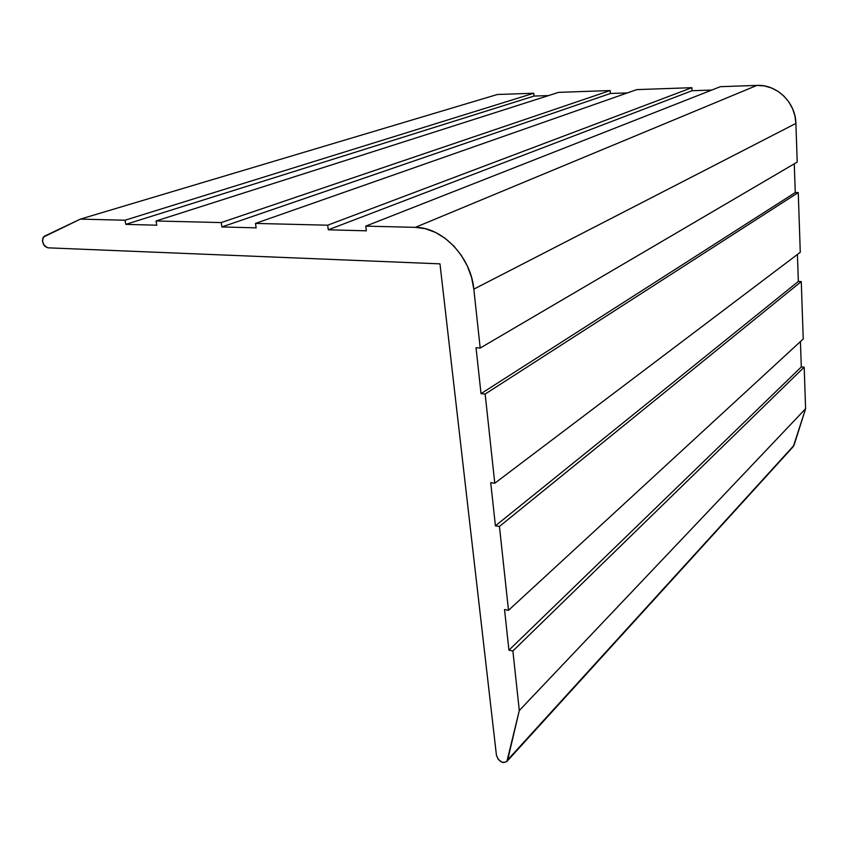 <?xml version="1.0" encoding="UTF-8"?>
<svg xmlns="http://www.w3.org/2000/svg" width="848" height="848" viewBox="0 0 848 848"><rect width="100%" height="100%" fill="white"/><g stroke="black" fill="none" stroke-linecap="round" stroke-linejoin="round"><path stroke-width="1.27" d="M439.974 263.855L496.44 755.314L439.974 263.855L47.923 247.828C42.506 244.913 41.266 241.065 44.202 236.306L80.359 219.113L497.341 94.499L533.742 93.227L534.007 96.068L548.582 95.58L534.007 96.068L125.801 224.37L534.007 96.068L533.742 93.227L125.038 220.215L533.742 93.227L497.341 94.499L80.359 219.113L43.206 237.196L42.421 240.631L43.683 244.68L44.933 246.312L47.923 247.828L439.974 263.855M507.666 759.925L506.775 761.589C502.164 763.55 498.709 761.462 496.44 755.314L498.211 759.331L501.825 762.129L503.807 762.606L506.913 761.43L519.305 710.529L805.6 408.725L794.004 445.348L507.666 759.925L793.346 446.525L805.6 408.725L519.305 710.529L512.881 650.999L804.19 367.152L805.6 408.725L804.19 367.152L512.881 650.999L508.948 650.172L801.307 366.94L804.19 367.152L801.307 366.94L508.948 650.172L504.528 609.553L508.493 610.316L803.226 338.999L508.493 610.316L499.44 526.46L801.275 281.568L803.226 338.999L801.275 281.568L499.44 526.46L495.423 525.834L798.35 281.451L801.275 281.568L798.35 281.451L495.423 525.834L490.716 482.682L494.776 483.233L800.279 252.291L494.776 483.233L485.151 394.055L798.254 192.56L800.279 252.291L798.254 192.56L485.151 394.055L481.028 393.652L795.265 192.538L798.254 192.56L795.265 192.538L481.028 393.652L476.035 347.722L480.191 348.051L797.215 162.085L480.191 348.051L473.831 289.147L795.901 123.416L797.215 162.085L795.901 123.416C795.657 102.513 776.747 84.206 756.914 85.404L415.35 227.349C442.412 227.19 471.043 257.135 473.831 289.147L795.901 123.416L794.915 115.816L792.509 108.523L788.767 101.834L783.838 96.015L777.945 91.308L771.309 87.895L764.207 85.902L756.914 85.404L415.35 227.349L365.753 226.13L720.355 86.687L756.914 85.404L720.355 86.687L365.753 226.13L366.368 230.815L328.314 229.797L692.032 90.725L711.779 90.058L692.032 90.725L328.314 229.797L327.678 225.197L691.862 87.683L692.032 90.725L691.862 87.683L327.678 225.197L255.471 223.416L636.795 89.612L691.862 87.683L636.795 89.612L255.471 223.416L256.16 227.858L221.911 226.946L610.39 93.481L627.403 92.909L610.39 93.481L221.911 226.946L221.201 222.579L610.178 90.545L610.39 93.481L610.178 90.545L221.201 222.579L156.043 220.978L558.673 92.358L610.178 90.545L558.673 92.358L156.043 220.978L156.785 225.197L125.801 224.37L125.038 220.215L80.359 219.113L125.038 220.215L125.801 224.37L156.785 225.197L156.043 220.978L221.201 222.579L221.911 226.946L256.16 227.858L255.471 223.416L327.678 225.197L328.314 229.797L366.368 230.815L365.753 226.13L415.35 227.349L425.431 228.748L435.469 232.426L445.062 238.256L453.807 246.026L461.344 255.396L467.343 266.018L471.562 277.423L473.831 289.147L480.191 348.051L476.035 347.722L481.028 393.652L485.151 394.055L494.776 483.233L490.716 482.682L495.423 525.834L499.44 526.46L508.493 610.316L504.528 609.553L508.948 650.172L512.881 650.999L519.305 710.529L507.666 759.925M800.427 341.574L801.307 366.94L800.427 341.574M797.417 254.464L798.35 281.451L797.417 254.464M794.269 163.812L795.265 192.538L794.269 163.812M506.924 761.419L793.24 446.642"/></g></svg>
